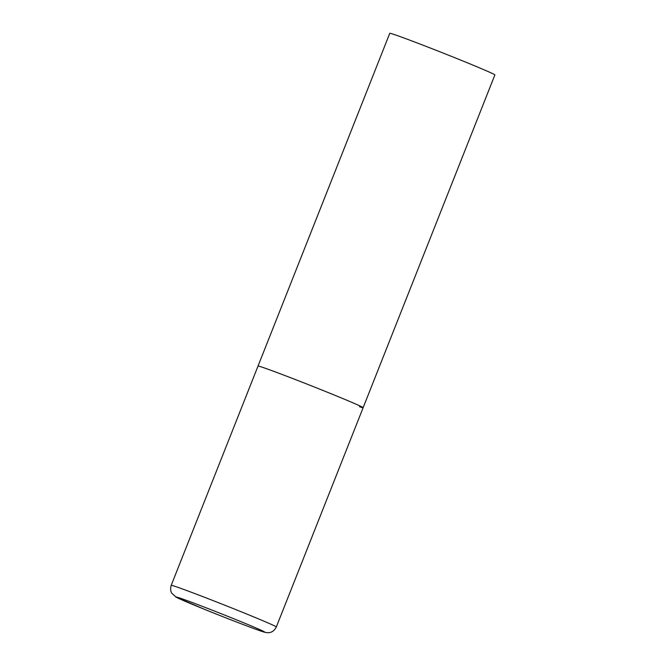 <?xml version="1.0" encoding="UTF-8"?>
<svg xmlns="http://www.w3.org/2000/svg" width="666" height="666" viewBox="0 0 666 666"><rect width="100%" height="100%" fill="white"/><g stroke="black" fill="none" stroke-linecap="round" stroke-linejoin="round"><path stroke-width="1" d="M363.137 407.692L494.888 74.917A56.527 1.274 21.6 0 0 452.356 56.735A56.527 1.274 21.6 0 0 393.423 34.257A56.527 1.274 21.6 0 0 389.776 33.3L171.204 585.347A56.527 1.274 -158.4 0 1 242.998 612.504A56.527 1.274 -158.4 0 1 276.323 626.964L363.137 407.692A56.527 1.274 -158.4 0 0 329.82 393.223A56.527 1.274 -158.4 0 0 258.025 366.075A56.527 1.274 21.6 0 1 261.671 367.024A56.527 1.274 21.6 0 1 320.604 389.502A56.527 1.274 21.6 0 1 363.137 407.692A56.527 1.274 21.6 0 1 359.49 406.735M204.271 609.24A47.477 1.066 -158.4 0 0 261.522 631.243A47.477 1.066 -158.4 0 0 236.596 619.888A47.477 1.066 -158.4 0 0 179.354 597.885A47.477 1.066 -158.4 0 0 204.271 609.24M276.323 626.964C273.892 631.801 270.496 632.309 270.538 632.309C269.272 632.858 267.341 632.842 264.752 632.259C261.929 631.826 230.245 619.813 204.204 609.215L176.015 597.127L171.77 593.198C171.795 593.231 169.663 590.534 171.204 585.347"/></g></svg>
